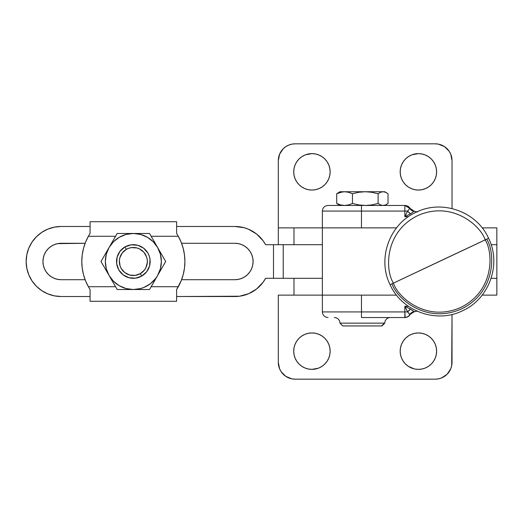 <?xml version="1.0" encoding="UTF-8"?>
<svg xmlns="http://www.w3.org/2000/svg" width="523" height="523" viewBox="0 0 523 523"><rect width="100%" height="100%" fill="white"/><g stroke="black" fill="none" stroke-linecap="round" stroke-linejoin="round"><path stroke-width="0.78" d="M124.945 246.941L126.344 249.366A14.01 14.01 0 0 1 145.479 254.498A14.01 14.01 0 0 1 140.354 273.634L141.753 276.059A16.808 16.808 0 0 0 147.904 253.093A16.808 16.808 0 0 0 124.945 246.941A16.808 16.808 0 0 1 147.904 253.093A16.808 16.808 0 0 1 141.753 276.059L146.688 271.731L149.585 265.854L150.016 259.303L149.271 256.093L147.904 253.093L143.583 248.164L137.699 245.261L131.155 244.836L124.945 246.941L120.009 251.269L117.113 257.146L116.681 263.697L118.793 269.907L123.114 274.837L128.998 277.739L135.542 278.164L141.753 276.059A16.808 16.808 0 0 1 118.793 269.907A16.808 16.808 0 0 1 124.945 246.941A16.808 16.808 0 0 0 118.793 269.907A16.808 16.808 0 0 0 141.753 276.059L140.354 273.634L144.466 270.025L145.91 267.698L147.329 262.415L147.238 259.67L146.617 256.996L143.884 252.263L139.543 248.935L136.974 247.967L131.521 247.608L128.848 248.235L126.344 249.366L122.232 252.975L119.819 257.872L119.368 260.585L120.081 266.004L121.218 268.502L124.82 272.614L129.724 275.033L135.176 275.392L140.354 273.634A14.01 14.01 0 0 1 121.218 268.502A14.01 14.01 0 0 1 126.344 249.366L124.945 246.941M107.025 271.947L109.085 275.51A28.02 28.02 0 0 1 109.085 247.49L100.998 261.5L117.172 289.52L133.352 289.52A28.02 28.02 0 0 1 109.085 275.51L106.287 268.75L105.332 261.5L106.287 254.25L109.085 247.49A28.02 28.02 0 0 1 133.352 233.48L117.172 233.48L109.085 247.49L113.537 241.691L119.342 237.233L126.095 234.435L133.352 233.48A28.02 28.02 0 0 1 157.613 247.49L149.526 233.48L133.352 233.48L140.602 234.435L147.355 237.233L153.161 241.691L157.613 247.49A28.02 28.02 0 0 1 157.613 275.51L165.699 261.5L157.613 247.49L160.411 254.25L161.365 261.5L160.411 268.75L157.613 275.51A28.02 28.02 0 0 1 133.352 289.52L149.526 289.52L157.613 275.51L155.579 278.556L150.408 283.728L144.073 287.382L140.602 288.565L133.352 289.52L126.095 288.565L119.342 285.767L113.537 281.309L109.085 275.51L100.998 261.5L117.172 233.48L149.526 233.48L157.613 247.49L153.527 240.41M117.172 289.52L109.085 275.51L117.172 289.52L129.233 289.52M161.699 254.57L159.672 251.053M155.553 279.073L165.699 261.5L149.526 289.52L133.352 289.52L141.524 289.52M104.999 254.57L113.171 240.41M125.174 233.48L141.524 233.48M178.317 286.715L176.624 289.52L176.624 301.287L176.624 289.52L181.161 280.779L183.227 274.529L184.482 268.07L184.9 261.5L184.482 254.93L183.227 248.471L181.161 242.221L178.317 236.285A51.555 51.555 0 0 1 178.317 286.715L151.14 286.715L178.317 286.715M176.624 233.48L178.317 236.285L151.14 236.285L178.317 236.285L176.624 233.48L176.624 221.713L90.074 221.713L90.074 233.48L88.387 236.285L90.074 233.48L90.074 221.713L176.624 221.713L176.624 233.48M180.442 240.515L181.448 242.953M182.697 246.575L181.579 243.287L234.886 243.287L181.579 243.287M184.22 253.125L184.514 255.198L184.22 253.125M184.514 267.802L184.22 269.875M183.357 274.019L182.697 276.425M181.448 280.047L180.428 282.498M86.262 282.485L85.249 280.047M84 276.425L83.34 274.019L84 276.425M82.484 269.875L82.183 267.802L82.484 269.875M81.797 261.507L82.216 254.93L81.797 261.5L82.216 268.07L83.471 274.529L85.537 280.779L88.387 286.715A51.555 51.555 0 0 1 88.387 236.285L115.557 236.285L88.387 236.285L85.537 242.221L83.471 248.471L82.216 254.93M82.183 255.198L82.484 253.125M83.34 248.981L84 246.575M85.249 242.953L86.269 240.502M150.121 262.598L150.016 259.303M134.45 244.725L131.155 244.836M116.577 260.402L116.681 263.697M132.247 278.275L135.542 278.164M90.074 289.52L88.387 286.715L90.074 289.52L90.074 301.287L176.624 301.287L90.074 301.287L90.074 289.52M115.557 286.715L88.387 286.715L115.557 286.715M146.688 271.731L144.433 274.137M120.708 272.581L118.793 269.907M120.009 251.269L122.264 248.863M106.816 252.491L107.463 250.779M396.526 227.878L293.985 227.878L361.465 227.878L361.465 211.07L322.371 211.07L322.371 227.878L396.526 227.878L361.465 227.878L361.465 211.07L404.848 211.07L404.848 216.672L408.456 216.672L404.848 216.672L407.646 211.07L404.848 211.07L404.848 216.672L407.646 211.07L409.79 208.402L414.294 211.292L417.602 211.92L414.013 211.292A28.02 28.02 90 0 1 417.027 211.848A28.02 28.02 -90 0 0 414.013 211.292L410.45 213.868L404.848 216.672L410.45 213.868A5.603 2.105 45.1 0 1 407.646 211.07L410.45 213.868L414.013 211.292A5.603 5.603 90 0 1 409.79 208.402L404.861 205.467L328.359 205.467M360.275 295.122L322.397 295.122M360.275 227.878L322.397 227.878M315.487 153.984L318.899 155.017L315.487 153.984L311.93 153.631A18.213 18.213 0 0 1 330.144 171.845A18.213 18.213 0 0 1 311.93 190.052L308.38 189.705L311.93 190.052L315.487 189.705L311.93 190.052A18.213 18.213 0 0 1 293.723 171.845A18.213 18.213 0 0 1 311.93 153.631L305.517 154.795M421.95 153.984L425.369 155.017L421.95 153.984L418.4 153.631A18.213 18.213 0 0 1 436.613 171.845A18.213 18.213 0 0 1 418.4 190.052L414.85 189.705L418.4 190.052L421.95 189.705L418.4 190.052A18.213 18.213 0 0 1 400.187 171.845A18.213 18.213 0 0 1 418.4 153.631L411.987 154.795M414.85 369.016L418.4 369.369A18.213 18.213 0 0 1 400.187 351.155A18.213 18.213 0 0 1 418.4 332.948L414.85 333.295L411.431 334.334L408.28 336.014L405.521 338.276L403.259 341.042L401.572 344.186L400.54 347.605L400.187 351.155L400.54 354.712L401.572 358.124L403.259 361.275L405.521 364.034L408.28 366.303L414.262 368.892M299.051 364.034L296.789 361.275L299.051 364.034L301.817 366.303L304.961 367.983L308.38 369.016L311.93 369.369A18.213 18.213 0 0 1 293.723 351.155A18.213 18.213 0 0 1 311.93 332.948L315.487 333.295L311.93 332.948L308.38 333.295L311.93 332.948A18.213 18.213 0 0 1 330.144 351.155A18.213 18.213 0 0 1 311.93 369.369L318.344 368.205M278.308 295.122L322.371 295.122L293.985 295.122L293.985 278.308L293.985 295.122L278.308 295.122L278.308 362.367L278.308 295.122M482.154 295.122L496.837 295.122L482.154 295.122M496.85 295.122L496.85 278.308L491.117 278.308L496.791 278.308M450.035 152.709L449.185 151.297L450.741 154.2L452.022 160.633L452.022 208.559L452.022 160.633A16.808 16.808 0 0 0 435.208 143.825L295.122 143.825L435.208 143.825L438.49 144.145L444.55 146.656L449.185 151.297M280.295 370.291L281.145 371.703L279.589 368.8L278.308 362.367A16.808 16.808 0 0 0 295.122 379.175L291.841 378.855L285.78 376.344L281.145 371.703M293.723 171.845L294.07 168.288L293.723 171.845L294.07 175.395L295.109 178.814L296.789 181.958L299.051 184.724L301.817 186.986L304.961 188.666L308.38 189.705M295.109 164.876L296.789 161.725L295.109 164.876L294.07 168.288M324.809 158.966L327.078 161.725L324.809 158.966L322.05 156.697L318.899 155.017M329.791 168.288L330.144 171.845L329.791 168.288L328.758 164.876L327.078 161.725M324.809 184.724L322.05 186.986L324.809 184.724L327.078 181.958L328.758 178.814L329.791 175.395L330.144 171.845M433.541 341.042L435.228 344.186L433.541 341.042L431.279 338.276L428.52 336.014L425.369 334.334L421.95 333.295L418.4 332.948A18.213 18.213 0 0 1 436.613 351.155A18.213 18.213 0 0 1 418.4 369.369L421.95 369.016L425.369 367.983L428.52 366.303L431.279 364.034L433.541 361.275L435.228 358.124L436.26 354.712L436.613 351.155L436.26 347.605L436.613 351.155M299.051 338.276L301.817 336.014L299.051 338.276L296.789 341.042L295.109 344.186L294.07 347.605L294.639 345.448M400.187 171.845L400.54 168.288L400.187 171.845L400.54 175.395L401.572 178.814L403.259 181.958L405.521 184.724L408.28 186.986L411.431 188.666L414.85 189.705M401.572 164.876L403.259 161.725L401.572 164.876L400.54 168.288M431.279 158.966L433.541 161.725L431.279 158.966L428.52 156.697L425.369 155.017M436.26 168.288L436.613 171.845L436.26 168.288L435.228 164.876L433.541 161.725M431.279 184.724L428.52 186.986L431.279 184.724L433.541 181.958L435.228 178.814L436.26 175.395L436.613 171.845M293.985 244.692L293.985 227.878L278.308 227.878L278.308 244.692L278.308 160.633L279.589 154.2L283.237 148.748L285.78 146.656L288.689 145.106L291.841 144.145L295.122 143.825A16.808 16.808 0 0 0 278.308 160.633L278.308 227.878L293.985 227.878L293.985 244.692M482.154 227.878L482.84 227.878L482.84 228.767L482.84 227.878L482.154 227.878M496.791 244.692L491.117 244.692L496.85 244.692L491.117 244.692L496.837 244.692L496.85 227.878L482.84 227.878L496.837 227.878M435.208 379.175L295.122 379.175L435.208 379.175L438.49 378.855L441.641 377.894L447.1 374.252L450.741 368.8L451.695 365.642L452.022 314.441L452.022 362.367A16.808 16.808 0 0 1 435.208 379.175M304.961 155.017L301.817 156.697L299.051 158.966L296.789 161.725M315.487 189.705L318.899 188.666L322.05 186.986M411.431 155.017L408.28 156.697L405.521 158.966L403.259 161.725M421.95 189.705L425.369 188.666L428.52 186.986M436.26 347.605L435.228 344.186M308.38 333.295L304.961 334.334L301.817 336.014M294.07 347.605L293.723 351.155L294.07 354.712L295.109 358.124L296.789 361.275M318.899 367.983L322.05 366.303L324.809 364.034L327.078 361.275L328.758 358.124L329.791 354.712L330.144 351.155L329.791 347.605L328.758 344.186L327.078 341.042L324.809 338.276L322.05 336.014L318.899 334.334L315.487 333.295M482.84 294.233L482.84 295.122L482.84 294.233M273.496 278.308L265.606 278.308L263.089 282.257L256.597 288.977L248.562 293.743L239.554 296.208L176.624 296.521L234.886 296.521A35.021 35.021 0 0 0 265.606 278.308L273.496 278.308L273.496 244.692L273.496 278.308L283.224 278.308L283.224 244.692L283.224 278.308L273.496 278.308M90.074 296.521L61.171 296.521L54.34 295.848L47.77 293.854L41.716 290.618L36.407 286.264L32.053 280.956L28.817 274.902L26.823 268.332L26.15 261.5L26.823 254.668L28.817 248.098L32.053 242.044L36.407 236.736L41.716 232.382L47.77 229.146L54.34 227.152L61.171 226.479L90.074 226.479L61.171 226.479A35.021 35.021 0 0 0 26.15 261.5A35.021 35.021 0 0 0 61.171 296.521L90.074 296.521M176.624 226.479L234.886 226.479L244.143 227.721L248.562 229.257L256.597 234.023L263.089 240.743L265.606 244.692L322.371 244.692L265.606 244.692A35.021 35.021 0 0 0 234.886 226.479L176.624 226.479M85.118 243.287L57.622 243.64L54.202 244.672L51.051 246.359L48.293 248.621L46.031 251.38L44.344 254.531L43.311 257.95L42.958 261.5L43.311 265.05L44.344 268.469L46.031 271.62L48.293 274.379L51.051 276.641L54.202 278.328L57.622 279.36L61.171 279.713L85.118 279.713L61.171 279.713A18.213 18.213 0 0 1 42.958 261.5A18.213 18.213 0 0 1 61.171 243.287L85.118 243.287M181.579 279.713L234.886 279.713L238.436 279.36L241.855 278.328L244.999 276.641L247.758 274.379L250.027 271.62L251.707 268.469L252.746 265.05L253.093 261.5L252.746 257.95L251.707 254.531L250.027 251.38L247.758 248.621L244.999 246.359L241.855 244.672L238.436 243.64L234.886 243.287A18.213 18.213 0 0 1 253.093 261.5A18.213 18.213 0 0 1 234.886 279.713L181.579 279.713M265.22 243.999L263.102 240.757M262.618 240.116L260.846 237.998M44.664 230.61L41.716 232.382M32.053 280.956L34.838 284.59M41.716 290.618L45.678 292.913M260.846 285.002L263.082 282.27M263.546 281.622L265.22 279.001M245.012 246.366L245.869 246.974M247.752 274.385L247.333 274.791M238.436 279.36L234.886 279.713M51.045 276.634L50.561 276.301M43.311 265.05L42.958 261.5M48.299 248.615L48.659 248.268M57.622 243.64L61.171 243.287M322.371 278.308L283.224 278.308L322.371 278.308M392.047 283.826C396.676 298.568 426.363 324.711 461.704 308.832C496.432 291.664 495.137 252.125 486.71 239.174L393.42 283.133C397.905 297.424 426.683 322.756 460.926 307.367C494.581 290.729 493.333 252.413 485.161 239.867C493.333 252.413 494.581 290.729 460.926 307.367C426.683 322.756 397.905 297.424 393.42 283.133L390.106 284.721L393.42 283.133C385.248 270.587 384 232.271 417.661 215.633C451.905 200.244 480.676 225.576 485.161 239.867L488.58 238.279C501.629 264.187 489.267 298.855 462.731 310.655C436.725 323.874 401.847 311.401 390.106 284.721L392.047 283.826M390.387 317.533L390.387 317.533A5.603 5.603 0 0 0 384.778 323.142A5.603 5.603 0 0 1 388.426 317.886M334.347 317.533A5.603 5.603 0 0 1 339.95 323.142A5.603 5.603 0 0 0 334.347 317.533M339.95 323.142L384.778 323.142L381.594 325.94L384.34 323.142L339.95 323.142L342.755 325.94L381.594 325.94L342.755 325.94M439.196 261.5L485.161 239.867C480.676 225.576 451.905 200.244 417.661 215.633C384 232.271 385.248 270.587 393.42 283.133L439.196 261.5M417.602 311.08L414.294 311.708L417.602 311.08L414.294 311.708L409.79 314.598L407.646 311.93L404.848 306.328L410.45 309.132L414.294 311.708C410.307 313.963 408.927 314.879 410.163 314.454L410.182 314.421M410.182 208.579L410.163 208.546C408.96 207.402 412.242 211.377 414.294 211.292L414.013 211.292A5.603 5.603 -90 0 1 409.79 208.402L410.176 208.572M417.027 311.152A28.02 28.02 90 0 1 414.013 311.708A28.02 28.02 -90 0 0 417.027 311.152M410.176 314.428L414.013 311.708A5.603 5.603 -90 0 0 409.79 314.598A5.603 5.603 90 0 1 404.861 317.533A5.603 5.603 -90 0 0 409.79 314.598A5.603 5.603 90 0 1 414.013 311.708L410.45 309.132L407.646 311.93A5.603 2.105 134.9 0 1 410.45 309.132L404.848 306.328L404.861 317.533L361.485 317.533L405.155 317.533L404.848 311.93L407.646 311.93L404.848 306.328L408.456 306.328L404.848 306.328L404.848 311.93L361.465 311.93L361.465 295.122L322.371 295.122L322.371 311.93L361.465 311.93L361.465 295.122L396.526 295.122L322.371 295.122L322.371 211.07L361.465 211.07L361.485 205.467L327.973 205.467C324.58 205.801 322.711 207.67 322.371 211.07M384.588 191.738L340.14 191.738M342.572 191.876L339.95 191.738L336.701 193.739L342.572 191.876M385.569 192.274L388.027 193.739L388.027 203.46L388.027 193.739L385.569 192.274L383.071 191.738L385.569 192.274M386.628 192.804L384.778 191.738L344.579 191.738L348.553 192.274L352.45 193.739L358.791 192.274L365.283 191.738L371.761 192.274L378.109 193.739L380.554 192.281L383.071 191.738L380.554 192.281L378.109 193.739L378.109 203.46L380.554 204.918L383.071 205.467L385.569 204.931L388.027 203.46L385.569 204.931L383.071 205.467L380.554 204.918L378.109 203.46L378.109 193.739L371.761 192.274L365.283 191.738L358.791 192.274L352.45 193.739L348.553 192.274L344.579 191.738L340.597 192.274L336.701 193.739L336.701 203.46L339.146 204.918M339.146 192.281L336.701 193.739L336.701 203.46L340.597 204.924L344.579 205.467L348.553 204.924L352.45 203.46L352.45 193.739L352.45 203.46L358.791 204.924L365.283 205.467L371.761 204.924L378.109 203.46L371.761 204.924L365.283 205.467L358.791 204.924L352.45 203.46L348.553 204.924L344.579 205.467L340.597 204.924L336.701 203.46L339.95 205.467M405.155 205.467L408.313 206.435L404.861 205.467A5.603 5.603 90 0 1 409.79 208.402L407.646 211.07L404.848 211.07L404.861 205.467L404.848 211.07L361.465 211.07L361.485 205.467L404.861 205.467M408.973 206.958L408.3 206.428M410.058 208.331L409.574 207.605M417.609 211.92L414.294 211.292L410.078 208.402M410.078 314.598L407.646 311.93L361.465 311.93L361.485 317.533L361.465 311.93L322.371 311.93C322.711 315.33 324.58 317.2 327.973 317.533L328.019 317.533M407.469 317.036L405.155 317.533L408.3 316.572L410.058 314.669M409.574 315.395L408.3 316.572M496.85 278.308L496.85 244.692M384.778 323.142L381.98 325.94M488.58 238.279C476.858 211.665 442.118 199.171 416.118 212.266C389.478 223.994 377.024 258.754 390.106 284.721M322.371 295.122L322.371 311.93M384.778 205.467L386.628 204.395"/></g></svg>
